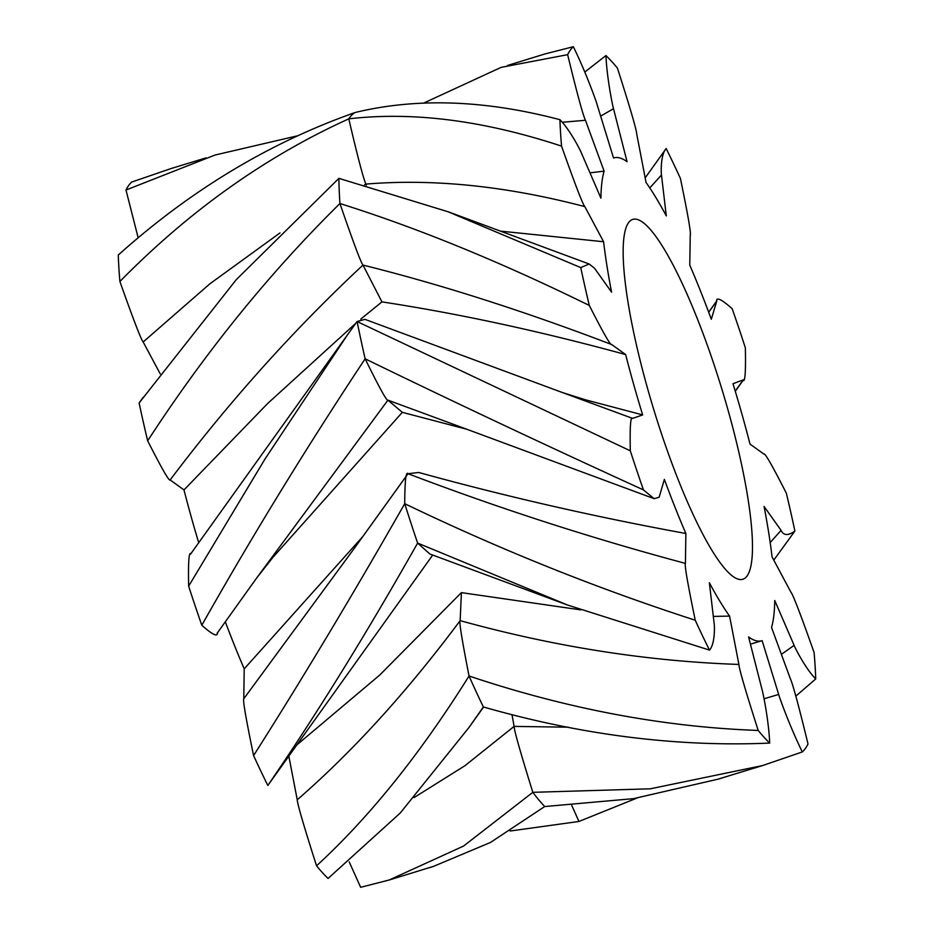<?xml version="1.0" encoding="UTF-8"?>
<svg xmlns="http://www.w3.org/2000/svg" width="934" height="934" viewBox="0 0 934 934"><rect width="100%" height="100%" fill="white"/><g stroke="black" fill="none" stroke-linecap="round" stroke-linejoin="round"><path stroke-width="1.4" d="M705.952 341.412A188.166 35.585 -107 0 1 742.962 579.232A188.166 35.585 -107 0 1 653.812 409.746A188.166 35.585 -107 0 1 632.692 219.42A188.166 35.585 -107 0 1 705.952 341.412M138.185 237.878L125.985 190.022A372.094 70.365 -107 0 1 131.706 182.06L171.272 168.482L205.982 157.893M125.985 190.022L214.983 155.056L297.105 135.909M349.211 861.919L360.652 887.3L389.151 880.015L463.533 846.076L532.824 792.324C520.46 752.571 514.225 730.586 514.12 726.395L511.96 714.533M773.772 560.131L794.892 531.037C788.156 535.882 783.544 535.649 781.081 530.349L764.082 506.473A252.495 47.751 -107 0 1 772.056 556.898L790.829 592.028C792.779 594.024 800.531 614.187 814.098 652.516A372.094 70.365 -107 0 1 815.732 678.96C805.306 668.44 794.624 647.064 794.122 645.359L774.741 600.504A252.495 47.751 -107 0 1 771.542 627.496L790.199 678.364C792.651 683.408 798.593 705.275 808.015 743.978A372.094 70.365 -107 0 1 802.294 751.94C789.125 725.064 778.944 695.923 778.676 694.429L762.121 640.631A252.495 47.751 -107 0 1 761.817 640.736A252.495 47.751 -107 0 1 748.589 636.965L762.132 689.934C762.739 691.522 768.67 719.507 769.721 743.09C676.975 747.118 581.52 735.07 483.357 706.956L468.95 727.504L400.266 813L328.067 878.45A372.094 70.365 -107 0 1 316.544 865.806C369.362 817.332 420.195 754.053 469.055 676.006C461.968 639.988 459.003 621.53 460.158 620.631L461.396 592.623L379.741 675.048L296.825 744.947M288.828 756.12L297.245 799.784C297.456 804.221 303.889 826.216 316.544 865.806M432.711 555.065L267.836 785.459A372.094 70.365 -107 0 1 253.593 755.583C302.464 678.668 352.842 594.701 404.726 503.683C404.831 481.057 405.928 471.063 408.018 473.701L418.771 472.487C506.426 496.643 595.46 516.981 685.871 533.489A252.495 47.751 -107 0 1 664.366 479.387L659.135 497.227L654.15 498.686L643.444 489.906A372.094 70.365 -107 0 1 630.298 450.818L357.092 321.529L364.925 319.346L568.421 394.767M362.637 536.723L244.218 668.849L243.774 698.76C242.723 699.94 245.992 718.888 253.593 755.583M244.218 668.849A252.495 47.751 -107 0 1 225.327 621.799M217.482 632.587C217.832 637.303 212.602 634.863 201.802 625.255A372.094 70.365 -107 0 1 188.645 586.167L265.011 458.991L347.436 334.886L357.092 321.529A372.094 70.365 -107 0 0 365.136 358.808C306.656 447.141 252.215 535.953 201.802 625.255M190.571 554.107L347.436 334.886M190.956 553.757C188.913 551.387 188.143 562.186 188.645 586.167M198.72 542.724A252.495 47.751 -107 0 1 183.998 489.918L170.14 479.948C169.217 481.512 161.722 468.471 147.654 440.801A372.094 70.365 -107 0 1 139.108 402.963L236.302 279.616L338.902 178.359A372.094 70.365 -107 0 0 339.929 203.53C269.622 272.775 205.527 351.873 147.654 440.801M142.984 397.534L139.108 402.963M160.228 373.869L143.171 341.972C141.221 339.976 133.469 319.813 119.902 281.484A372.094 70.365 -107 0 1 118.268 255.04C190.629 190.174 269.541 142.668 355.037 112.535A372.094 70.365 -107 0 0 348.779 118.852C265.758 156.503 189.462 210.722 119.902 281.484M366.315 185.212L365.918 184.091C363.454 178.873 357.734 157.122 348.779 118.852C412.968 111.391 483.894 120.486 561.556 146.136A372.094 70.365 -107 0 1 559.921 119.692C485.061 99.938 416.762 97.556 355.037 112.535M360.804 319.078L381.948 301.88L362.987 265.069C360.968 262.793 353.286 242.28 339.929 203.53C416.844 227.662 499.97 261.625 589.296 305.441A372.094 70.365 -107 0 1 580.761 267.603L448.063 211.761L338.902 178.359M183.998 489.918L267.661 403.488L355.877 323.199M217.132 633.252L256.862 577.737L272.926 557.341L402.332 412.338L387.925 400.149C386.898 401.433 379.309 387.657 365.136 358.808C453.877 402.017 546.647 445.716 643.444 489.906M243.774 698.76L354.92 547.499L406.535 475.745M356.648 545.106L408.018 473.701C498.814 508.283 591.28 538.182 685.428 563.4C684.377 564.58 687.646 583.528 695.235 620.223C596.896 588.432 500.064 549.589 404.726 503.683A372.094 70.365 -107 0 0 417.626 543.074C366.934 632.867 317 713.658 267.836 785.459M429.873 554.014L417.626 543.074L567.452 604.999L429.873 554.014M297.245 799.784C352.76 751.531 407.061 691.814 460.158 620.631C554.282 646.702 647.192 661.295 738.899 664.436C739.109 668.861 745.542 690.868 758.198 730.446C663.794 727.084 567.417 708.941 469.055 676.006A372.094 70.365 -107 0 0 483.357 706.956M414.101 797.554L464.945 765.705L514.12 726.395L568.351 727.201M426.511 868.515L432.909 866.624L490.397 842.503L544.697 806.544A372.094 70.365 -107 0 1 532.824 792.324L650.309 788.81L762.728 765.518L718.993 778.863M510.116 831.015L578.963 821.465L571.748 805.388M708.673 312.201L716.868 300.748L711.288 319.265A252.495 47.751 -107 0 0 689.782 265.151L690.226 235.24C691.277 234.06 688.008 215.112 680.407 178.417A372.094 70.365 -107 0 0 666.164 148.541C660.431 154.67 661.038 173.315 661.482 175.008L649.784 187.932M645.172 177.88L666.164 148.541M613.836 157.904L613.533 157.998A252.495 47.751 -107 0 1 613.836 157.904A252.495 47.751 -107 0 1 627.064 161.687L613.51 108.706C612.914 107.118 606.983 79.133 605.933 55.55A372.094 70.365 -107 0 1 617.456 68.194C630.111 107.784 636.544 129.779 636.755 134.204L646.071 182.539A252.495 47.751 -107 0 1 666.292 215.894L661.482 175.008M605.933 55.55L584.789 72.081M613.533 158.009L596.978 104.211C596.709 102.717 586.529 73.576 573.348 46.7L544.849 53.985L507.489 65.485M559.921 119.692C570.347 130.2 581.03 151.577 581.532 153.293L600.912 198.136A252.495 47.751 -107 0 1 604.111 171.144L589.984 172.848M604.111 171.144L585.455 120.276C582.991 115.244 577.06 93.365 567.639 54.662A372.094 70.365 -107 0 1 573.348 46.7M567.639 54.662L501.091 67.376L423.884 102.985M580.761 267.603L589.144 263.995L594.573 268.291L611.572 292.179A252.495 47.751 -107 0 1 603.597 241.743L584.824 206.612C582.874 204.616 575.111 184.453 561.556 146.136M562.501 392.572L585.49 399.822L642.674 414.918A252.495 47.751 -107 0 1 625.652 354.57L611.793 344.588C610.871 346.164 603.376 333.111 589.296 305.441M642.674 414.918L632.61 418.397C630.567 416.027 629.796 426.826 630.298 450.818M685.871 533.489L685.428 563.4M713.319 616.405L729.582 616.101A252.495 47.751 -107 0 1 709.361 582.746L714.16 623.643C714.615 625.336 715.222 643.97 709.49 650.099A372.094 70.365 -107 0 1 695.235 620.223M729.582 616.101L738.899 664.436M769.721 743.09A372.094 70.365 -107 0 1 758.198 730.446M743.487 379.799L732.98 383.722A252.495 47.751 -107 0 1 750.002 444.082L763.86 454.052C764.783 452.488 772.278 465.529 786.346 493.199A372.094 70.365 -107 0 1 794.892 531.037M735.221 391.054L743.044 380.243C745.087 382.613 745.857 371.814 745.355 347.833A372.094 70.365 -107 0 0 732.198 308.745C721.398 299.137 716.168 296.697 716.518 301.413L708.696 312.26M603.597 241.743L500.332 231.095M625.652 354.57C540.389 331.255 459.154 313.696 381.948 301.88M632.61 418.397L561.03 392.023M466.86 429.278L402.332 412.338M709.49 650.099L567.452 604.999M461.396 592.623L580.808 609.89M750.434 644.168L761.817 640.736M778.676 694.429L764.07 698.795M802.294 751.94L762.728 765.518M728.018 776.107L719.017 778.944L633.439 798.652L544.697 806.544M794.122 645.347L781.396 654.372M815.732 678.96L795.815 696.122M636.895 798.091L578.963 821.465M781.069 530.349L770.188 542.572M143.171 341.972L209.893 283.796L280.002 232.928M364.587 184.745L365.918 184.091C433.271 178.511 506.24 186.018 584.824 206.612M170.14 479.948C229.46 401.258 293.743 329.632 362.987 265.069C440.965 284.508 523.892 311.01 611.793 344.588M257.025 577.516L387.925 400.149L454.473 424.69M613.51 108.706L600.644 116.12M585.455 120.276L562.233 122.272M468.95 727.504L483.602 707.015M389.151 880.015L432.886 866.554M589.144 263.995L448.028 211.703M654.15 498.686L453.866 424.456M743.429 379.893L735.28 391.276"/></g></svg>
